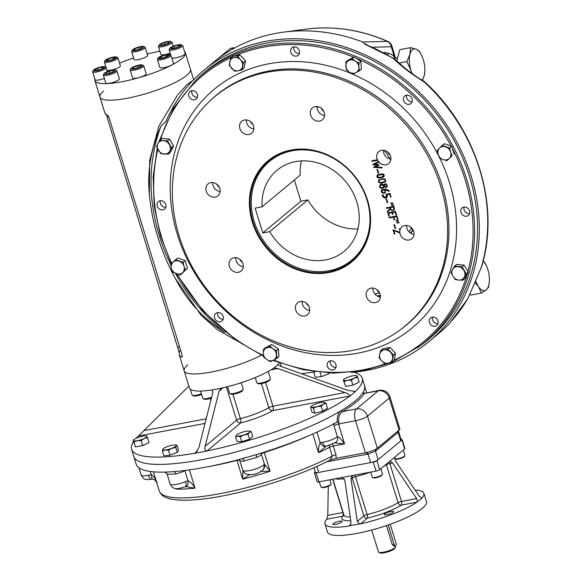 <?xml version="1.0" encoding="UTF-8"?>
<svg xmlns="http://www.w3.org/2000/svg" width="582" height="582" viewBox="0 0 582 582"><rect width="100%" height="100%" fill="white"/><g stroke="black" fill="none" stroke-linecap="round" stroke-linejoin="round"><path stroke-width="0.87" d="M382.33 187.848C384.302 186.407 383.989 185.382 381.399 184.756C379.595 186.182 379.908 187.215 382.33 187.848M385.953 186.807C389.693 183.345 380.599 185.112 385.953 186.807M383.225 187.419L383.778 185.876L382.832 184.829L380.657 185.061M386.703 186.458L387.045 185.272L386.361 184.45L384.615 184.683M387.074 186.895L384.309 186.844M383.669 187.76L382.258 188.335L380.126 187.339L380.097 184.676M383.764 184.894L384.287 184.225M384.549 189.79C381.29 190.503 381.072 191.5 383.887 192.788C385.022 192.547 385.24 191.551 384.549 189.79M392.828 210.037L393.876 209.345L393.592 207.076L390.369 207.687C390.537 209.28 391.359 210.066 392.828 210.037M393.636 209.658L394.101 208.276L393.592 207.076M393.708 206.981L390.5 207.658M394.101 210.131L391.621 210.342L390.347 209.36M387.619 211.812L387.416 211.157L390.209 208.603L389.933 207.694L386.543 208.334L386.368 207.759M399.121 222.768L396.982 222.833L396.822 222.317M410.623 227.045A7.748 6.722 -129.7 0 0 413.213 230.159M387.496 151.851A7.748 6.722 -129.7 0 0 390.086 154.965M321.118 108.143A7.748 6.722 -129.7 0 0 323.708 111.257M250.384 121.522A7.748 6.722 -129.7 0 0 252.974 124.628M216.722 184.145A7.748 6.722 -129.7 0 0 219.312 187.258M239.849 259.339A7.748 6.722 -129.7 0 0 242.439 262.453M306.227 303.055A7.748 6.722 -129.7 0 0 308.816 306.161M376.969 289.676A7.748 6.722 -129.7 0 0 379.551 292.79M392.457 361.917L420.771 345.512A174.353 151.145 -129.7 0 0 457.103 146.082A174.353 151.145 -129.7 0 0 266.498 43.126A174.353 151.145 -129.7 0 0 198.222 77.893L195.654 80.352L173.429 108.288L158.966 141.732M195.115 91.454A4.882 4.227 -129.7 0 0 191.682 90.697A4.882 4.227 -129.7 0 0 189.958 91.498A4.882 4.227 -129.7 0 0 189.827 97.958A4.882 4.227 -129.7 0 0 196.199 98.998A4.882 4.227 -129.7 0 0 195.115 91.454M160.115 200.732A4.882 4.227 -129.7 0 0 158.399 201.539A4.882 4.227 -129.7 0 0 158.268 207.992A4.882 4.227 -129.7 0 0 164.633 209.04A4.882 4.227 -129.7 0 0 165.383 203.489A4.882 4.227 -129.7 0 0 160.115 200.732M214.896 314.542A4.882 4.227 -129.7 0 0 216.228 320.486A4.882 4.227 -129.7 0 0 222.033 320.944A4.882 4.227 -129.7 0 0 222.775 315.393A4.882 4.227 -129.7 0 0 217.515 312.636A4.882 4.227 -129.7 0 0 215.791 313.443A4.882 4.227 -129.7 0 0 214.896 314.542M327.368 366.216A4.882 4.227 -129.7 0 0 334.766 369.163A4.882 4.227 -129.7 0 0 335.516 363.605A4.882 4.227 -129.7 0 0 330.249 360.855A4.882 4.227 -129.7 0 0 328.532 361.655A4.882 4.227 -129.7 0 0 327.368 366.216M431.648 325.491A4.882 4.227 -129.7 0 0 436.806 325.447A4.882 4.227 -129.7 0 0 437.548 319.889A4.882 4.227 -129.7 0 0 432.281 317.139A4.882 4.227 -129.7 0 0 430.564 317.947A4.882 4.227 -129.7 0 0 431.648 325.491M466.648 216.213A4.882 4.227 -129.7 0 0 468.364 215.405A4.882 4.227 -129.7 0 0 469.114 209.855A4.882 4.227 -129.7 0 0 463.847 207.105A4.882 4.227 -129.7 0 0 462.123 207.905A4.882 4.227 -129.7 0 0 461.381 213.456A4.882 4.227 -129.7 0 0 466.648 216.213M411.867 102.403A4.882 4.227 -129.7 0 0 411.27 97.259A4.882 4.227 -129.7 0 0 406.447 95.201A4.882 4.227 -129.7 0 0 404.73 96.001A4.882 4.227 -129.7 0 0 404.599 102.454A4.882 4.227 -129.7 0 0 410.972 103.501A4.882 4.227 -129.7 0 0 411.867 102.403M299.395 50.729A4.882 4.227 -129.7 0 0 293.714 46.982A4.882 4.227 -129.7 0 0 291.997 47.782A4.882 4.227 -129.7 0 0 291.858 54.242A4.882 4.227 -129.7 0 0 298.231 55.29A4.882 4.227 -129.7 0 0 299.395 50.729M267.196 72.226A149.028 129.197 -129.7 0 0 208.836 101.937A149.028 129.197 -129.7 0 0 210.648 293.903A149.028 129.197 -129.7 0 0 399.063 330.692A149.028 129.197 -129.7 0 0 430.12 160.225A149.028 129.197 -129.7 0 0 267.196 72.226M366.471 296.667A7.748 6.722 50.3 0 1 368.319 289.421A7.748 6.722 50.3 0 1 378.438 291.08A7.748 6.722 50.3 0 1 378.227 301.338A7.748 6.722 50.3 0 1 366.471 296.667M295.729 310.039A7.748 6.722 50.3 0 1 297.577 302.793A7.748 6.722 50.3 0 1 307.703 304.459A7.748 6.722 50.3 0 1 307.492 314.717A7.748 6.722 50.3 0 1 295.729 310.039M229.359 266.33A7.748 6.722 50.3 0 1 231.207 259.085A7.748 6.722 50.3 0 1 241.326 260.751A7.748 6.722 50.3 0 1 241.115 271.001A7.748 6.722 50.3 0 1 229.359 266.33M206.224 191.136A7.748 6.722 50.3 0 1 208.072 183.89A7.748 6.722 50.3 0 1 218.192 185.556A7.748 6.722 50.3 0 1 217.981 195.814A7.748 6.722 50.3 0 1 206.224 191.136M239.886 128.506A7.748 6.722 50.3 0 1 241.734 121.26A7.748 6.722 50.3 0 1 251.853 122.926A7.748 6.722 50.3 0 1 251.642 133.183A7.748 6.722 50.3 0 1 239.886 128.506M310.621 115.134A7.748 6.722 50.3 0 1 312.469 107.888A7.748 6.722 50.3 0 1 322.595 109.547A7.748 6.722 50.3 0 1 322.384 119.805A7.748 6.722 50.3 0 1 310.621 115.134M378.467 161.643A7.748 6.722 50.3 0 1 377.609 160.319L371.956 161.389L371.782 160.814L377.34 159.759A7.748 6.722 50.3 0 1 376.998 158.842A7.748 6.722 50.3 0 1 378.846 151.596A7.748 6.722 50.3 0 1 388.965 153.262A7.748 6.722 50.3 0 1 388.754 163.513A7.748 6.722 50.3 0 1 378.882 162.138L374.415 164.328L378.584 164.531L378.809 165.244L375.186 166.932L381.945 167.332L382.127 167.929L373.811 167.463L373.673 167.005L377.667 165.092L372.997 164.844L372.851 164.342L378.576 161.549A7.748 6.722 -129.7 0 0 378.998 162.043L374.415 164.328M399.805 232.414A7.748 6.722 50.3 0 1 400.096 229.606L398.976 228.719L400.3 229.061A7.748 6.722 50.3 0 1 401.98 226.791A7.748 6.722 50.3 0 1 412.1 228.45A7.748 6.722 50.3 0 1 411.889 238.707A7.748 6.722 50.3 0 1 400.132 234.037A7.748 6.722 50.3 0 1 399.885 233.018L393.759 230.508L394.851 234.051L394.298 234.153L392.988 229.883L399.921 232.32A7.748 6.722 50.3 0 0 400.001 232.924L393.927 230.581M396.131 220.556L398.277 220.491L398.43 221L396.291 221.065L396.131 220.556M396.88 215.907L397.942 219.349L397.397 219.45L396.517 216.591L393.861 217.093L394.691 219.778L394.138 219.88L393.316 217.195L389.314 217.952L389.14 217.37L396.88 215.907M393.956 206.392C395.04 210.393 393.832 211.382 390.347 209.353L387.503 211.906L387.299 211.251L390.1 208.698L389.824 207.789L386.433 208.429L386.252 207.854L393.956 206.392M391.337 204.959L393.476 204.886L393.636 205.41L391.497 205.475L391.337 204.959M389.627 194.192L386.972 194.694C387.721 196.432 387.314 197.553 385.757 198.047C383.727 198.127 382.563 197.072 382.258 194.875L382.811 194.766C385.102 198.382 386.244 198.2 386.244 194.213L389.991 193.5L391.046 196.927L390.5 197.029L389.744 194.097L387.11 194.664M383.698 185.04C386.71 180.522 389.584 189.768 384.236 186.786L382.148 188.43C377.442 188.35 380.344 181.453 383.698 185.04M381.123 177.896C377.725 178.456 376.401 177.532 377.151 175.138C382.716 173.13 384.964 173.698 383.887 176.848L381.239 177.801C377.9 178.368 376.554 177.466 377.209 175.095M291.131 150.032A65.65 56.912 -129.7 0 0 269.495 251.373A65.65 56.912 -129.7 0 0 369.315 232.494A65.65 56.912 -129.7 0 0 291.131 150.032M377.507 169.435L378.656 173.152L378.125 173.254L376.983 169.537L377.507 169.435M382.636 182.821C379.238 183.381 377.922 182.464 378.671 180.064C384.236 178.056 386.484 178.623 385.4 181.773L382.752 182.726C379.413 183.294 378.067 182.392 378.729 180.013M388.725 191.267L385.139 189.681L385.444 192.424L384.105 193.362L381.581 192.482L381.297 190.554L382.585 189.55L385.517 189.048L388.798 190.394L389.293 191.158L388.725 191.267M386.594 198.957L387.736 202.667L387.205 202.762L386.062 199.051L386.594 198.957M390.762 203.096L392.901 203.031L393.061 203.547L390.922 203.613L390.762 203.096M388.478 213.281L389.365 216.162L388.841 216.264L387.772 212.794L395.462 211.339L396.524 214.809L395.978 214.911L395.091 212.03L392.479 212.525L393.032 214.307L392.486 214.416L391.933 212.626L388.478 213.281M396.706 222.411L398.845 222.339L399.005 222.862L396.866 222.928L396.706 222.411M394.494 224.645L395.636 228.355L395.113 228.457L393.97 224.747L394.494 224.645M291.531 150.396A65.06 56.403 -129.7 0 0 268.608 161.09A65.06 56.403 -129.7 0 0 266.84 247.175A65.06 56.403 -129.7 0 0 351.804 261.136A65.06 56.403 -129.7 0 0 361.735 187.077A65.06 56.403 -129.7 0 0 291.531 150.396M293.975 46.938A4.882 4.227 -129.7 0 0 295.038 51.602A4.882 4.227 -129.7 0 0 299.424 53.493M406.709 95.157A4.882 4.227 -129.7 0 0 407.771 99.82A4.882 4.227 -129.7 0 0 412.158 101.705M464.109 207.061A4.882 4.227 -129.7 0 0 465.163 211.724A4.882 4.227 -129.7 0 0 469.558 213.609M432.542 317.103A4.882 4.227 -129.7 0 0 433.605 321.759A4.882 4.227 -129.7 0 0 437.991 323.65M330.511 360.818A4.882 4.227 -129.7 0 0 331.573 365.474A4.882 4.227 -129.7 0 0 335.96 367.366M217.777 312.599A4.882 4.227 -129.7 0 0 218.832 317.255A4.882 4.227 -129.7 0 0 223.226 319.147M160.377 200.695A4.882 4.227 -129.7 0 0 161.44 205.351A4.882 4.227 -129.7 0 0 165.826 207.243M191.944 90.654A4.882 4.227 -129.7 0 0 192.998 95.317A4.882 4.227 -129.7 0 0 197.393 97.209M372.997 164.844L377.667 165.092M378.918 165.15L375.186 166.932M373.113 164.75L372.96 164.248M382.236 167.834L373.92 167.369L373.789 166.91M378.766 173.058L378.242 173.16L377.1 169.442M383.945 176.797L381.239 177.801M383.523 176.288L383.96 175.24L382.228 174.345L377.623 175.538M382.454 182.231L384.986 181.257C386.419 178.689 380.744 178.972 379.078 180.507C378.678 182.166 379.806 182.741 382.454 182.231M385.037 181.213L385.095 181.162C386.528 178.594 380.854 178.878 379.195 180.413L379.144 180.456M385.459 181.722L382.752 182.726M389.409 191.063L385.139 189.681M385.095 192.904L384.222 193.268L381.697 192.387L381.792 189.877M384.004 192.693C385.131 192.453 385.349 191.456 384.666 189.696L382.192 190.358M391.162 196.832L390.5 197.029M390.617 196.934L389.744 194.097M386.783 197.567L385.866 197.953C383.844 198.033 382.68 196.978 382.374 194.781M386.332 197.102L386.375 194.184M387.845 202.572L387.321 202.667L386.179 198.957M393.177 203.453L390.922 203.613M391.039 203.518L390.871 203.002M396.64 214.714L395.978 214.911M396.095 214.823L395.091 212.03M389.482 216.068L388.951 216.169L387.888 212.699M393.148 214.212L392.595 214.322L392.05 212.532L388.609 213.252M395.207 211.935L392.617 212.495M398.059 219.254L397.397 219.45M397.513 219.356L396.517 216.591M396.633 216.497L393.861 217.093M394.8 219.683L394.254 219.785L393.316 217.195M393.425 217.101L389.314 217.952M389.431 217.857L389.249 217.275M398.546 220.905L396.291 221.065M396.407 220.971L396.24 220.462M395.753 228.268L395.222 228.362L394.087 224.652M377.34 159.759L377.449 159.664A7.748 6.722 -129.7 0 0 377.725 160.225L372.073 161.294L371.891 160.719M394.96 233.957L394.414 234.059L393.097 229.788M406.6 225.43A7.748 6.722 -129.7 0 0 406.927 228.377A7.748 6.722 -129.7 0 0 414.064 234.408M400.3 229.061L400.416 228.966A7.748 6.722 50.3 0 0 400.212 229.512L400.096 229.606M383.473 150.243A7.748 6.722 -129.7 0 0 383.8 153.19A7.748 6.722 -129.7 0 0 390.929 159.213M317.095 106.528A7.748 6.722 -129.7 0 0 317.423 109.474A7.748 6.722 -129.7 0 0 324.56 115.505M246.361 119.907A7.748 6.722 -129.7 0 0 246.688 122.853A7.748 6.722 -129.7 0 0 253.817 128.884M212.699 182.537A7.748 6.722 -129.7 0 0 213.027 185.483A7.748 6.722 -129.7 0 0 220.156 191.507M235.826 257.731A7.748 6.722 -129.7 0 0 236.154 260.678A7.748 6.722 -129.7 0 0 243.291 266.702M302.204 301.44A7.748 6.722 -129.7 0 0 302.531 304.386A7.748 6.722 -129.7 0 0 309.668 310.417M372.938 288.061A7.748 6.722 -129.7 0 0 373.266 291.007A7.748 6.722 -129.7 0 0 380.402 297.038M380.941 177.314C384.622 175.655 384.338 174.745 380.104 174.585C376.401 176.259 376.685 177.168 380.941 177.314M390.209 524.273L395.913 542.817A2.364 1.062 -100.7 0 1 395.447 545.894A2.364 1.062 -100.7 0 1 394.101 544.323L388.158 525M395.185 545.945L395.425 546.716A8.868 1.921 162.9 0 1 395.338 547.189A8.868 1.921 162.9 0 1 394.734 547.858A8.868 1.921 162.9 0 1 386.426 551.481A8.868 1.921 162.9 0 1 378.802 552.282A8.868 1.921 162.9 0 1 378.46 551.94L371.723 530.035M395.338 547.189L394.654 548.404A7.835 1.695 162.9 0 1 394.123 548.993A7.835 1.695 162.9 0 1 386.783 552.194A7.835 1.695 162.9 0 1 380.046 552.9L378.802 552.282M386.441 525.582L392.312 544.665L394.181 546.062M415.126 490.059A51.754 11.189 162.9 0 1 423.878 493.391A51.754 11.189 162.9 0 1 421.979 498.01L419.353 496.315L395.309 460.726L394.698 457.19L379.733 469.638A2.954 0.64 162.9 0 1 376.008 471.071L353.158 475.392L352.081 475.909L351.019 478.964L357.29 521.392L363.888 515.899A2.954 2.561 -129.7 0 0 367.337 518.169L360.447 523.895L359.625 523.953L357.29 521.392M401.013 439.388A2.954 0.64 162.9 0 1 402.14 439.548A2.954 0.64 162.9 0 1 401.915 439.927L376.976 460.668A2.954 0.64 162.9 0 1 373.244 462.101L316.128 472.897A2.954 0.64 162.9 0 1 314.44 472.824A2.954 0.64 162.9 0 1 314.666 472.446L315.248 471.966M402.14 439.548L404.897 448.518A2.954 0.64 162.9 0 1 404.672 448.897L394.698 457.19M353.158 475.392L318.892 481.867A2.954 0.64 162.9 0 1 317.197 481.794L314.44 472.824M393.177 512.269A4.882 1.055 162.9 0 1 388.092 514.401A4.882 1.055 162.9 0 1 384.229 514.517A4.882 1.055 162.9 0 1 388.587 512.073A4.882 1.055 162.9 0 1 393.563 511.643A4.882 1.055 162.9 0 1 393.177 512.269M341.78 521.989A4.882 1.055 162.9 0 1 336.694 524.12A4.882 1.055 162.9 0 1 332.831 524.237A4.882 1.055 162.9 0 1 337.182 521.792A4.882 1.055 162.9 0 1 342.158 521.363A4.882 1.055 162.9 0 1 341.78 521.989M423.878 493.391L426.424 501.669A51.754 11.189 162.9 0 1 422.394 508.297A51.754 11.189 162.9 0 1 368.45 530.879A51.754 11.189 162.9 0 1 327.499 532.108L324.952 523.829A51.754 11.189 162.9 0 1 326.851 519.209L327.782 515.383L342.9 512.524L332.671 479.262M328.292 486.297L327.782 515.383M341.736 477.546L344.791 480.143L351.055 522.571L349.702 525.83L349.025 526.055A51.754 11.189 162.9 0 1 324.952 523.829M350.044 525.59L359.625 523.953M386.259 464.21A2.954 2.263 -122.3 0 0 386.375 464.749A2.954 0.64 -17.1 0 1 389.845 463.505L401.515 501.437A2.954 1.331 -100.7 0 1 401.224 505.14A2.954 2.263 57.7 0 1 398.044 502.681A2.954 0.64 -17.1 0 1 401.515 501.437L416.632 498.578L417.374 501.757L416.996 502.157A51.754 11.189 162.9 0 1 360.447 523.895M416.632 498.578L392.588 462.988L390.035 461.191M421.404 498.119L421.979 498.01L421.099 498.905L417.374 501.757M211.412 398.066A6.155 1.331 162.9 0 1 204.377 399.288A6.155 1.331 162.9 0 1 204.217 399.223L203.074 398.655A7.1 1.535 162.9 0 1 202.805 398.379L200.55 391.046M211.622 397.23A7.1 1.535 162.9 0 1 203.263 398.728A7.1 1.535 162.9 0 1 203.074 398.655M201.598 394.436A6.155 1.331 162.9 0 1 193.53 395.92L192.387 395.353A7.1 1.535 162.9 0 1 192.118 395.083L190.299 389.169M201.387 393.759A7.1 1.535 162.9 0 1 192.387 395.353M241.224 382.716L243.196 389.132A7.1 1.535 162.9 0 1 243.131 389.511L242.505 390.624A6.155 1.331 162.9 0 1 234.328 394.065A6.155 1.331 162.9 0 1 231.039 394.152L229.897 393.585A7.1 1.535 162.9 0 1 229.635 393.308L227.591 386.674M243.131 389.511A7.1 1.535 162.9 0 1 233.695 393.483A7.1 1.535 162.9 0 1 229.897 393.585M268.229 371.447L270.448 378.664A7.1 1.535 162.9 0 1 270.383 379.035L269.757 380.148A6.155 1.331 162.9 0 1 266.09 382.294A6.155 1.331 162.9 0 1 258.292 383.676L257.149 383.109A7.1 1.535 162.9 0 1 256.88 382.832L255.258 377.565M270.383 379.035A7.1 1.535 162.9 0 1 266.149 381.516A7.1 1.535 162.9 0 1 257.149 383.109M106.317 60.521L108.15 59L112.697 57.553L115.418 57.625L113.585 59.153L109.03 60.601L106.317 60.521M108.638 60.586L108.15 59M113.221 59.262L112.697 57.553M113.235 57.101A6.155 1.331 -17.1 0 0 105.058 60.543A6.155 1.331 -17.1 0 0 111.271 60.332A6.155 1.331 -17.1 0 0 116.531 57.014A6.155 1.331 -17.1 0 0 113.235 57.101M105.058 60.543L104.44 61.656A7.1 1.535 -17.1 0 0 104.367 62.034A7.1 1.535 -17.1 0 0 108.434 62.209A7.1 1.535 -17.1 0 0 117.935 57.858A7.1 1.535 -17.1 0 0 117.666 57.582L116.531 57.014M107.037 70.226A7.1 1.535 -17.1 0 0 110.878 70.153A7.1 1.535 -17.1 0 0 120.379 65.802L117.935 57.858M134.515 48.975L138.778 47.338L142.357 46.96L141.673 48.233L137.41 49.87L133.831 50.241L134.515 48.975L134.871 50.132M139.331 49.128L138.778 47.338M143.616 46.48A6.155 1.331 -17.1 0 0 137.49 47.397A6.155 1.331 -17.1 0 0 132.31 50.074A6.155 1.331 -17.1 0 0 138.523 49.856A6.155 1.331 -17.1 0 0 143.776 46.545A6.155 1.331 -17.1 0 0 143.616 46.48M132.31 50.074L131.685 51.18A7.1 1.535 -17.1 0 0 131.619 51.558A7.1 1.535 -17.1 0 0 132.07 51.907A7.1 1.535 -17.1 0 0 139.884 50.598A7.1 1.535 -17.1 0 0 145.187 47.382A7.1 1.535 -17.1 0 0 144.918 47.113L143.776 46.545M131.619 51.558L134.064 59.51A7.1 1.535 -17.1 0 0 134.515 59.851A7.1 1.535 -17.1 0 0 142.328 58.549A7.1 1.535 -17.1 0 0 147.632 55.334L145.187 47.382M164.408 42.602L168.605 41.802L169.115 42.726L165.426 44.443L161.236 45.236L160.719 44.319L164.408 42.602L164.997 44.523M168.918 42.821L168.605 41.802M170.351 42.493A6.155 1.331 -17.1 0 0 170.599 41.468A6.155 1.331 -17.1 0 0 164.56 42.246A6.155 1.331 -17.1 0 0 159.133 44.996A6.155 1.331 -17.1 0 0 163.302 45.331A6.155 1.331 -17.1 0 0 170.351 42.493M159.133 44.996L158.508 46.109A7.1 1.535 -17.1 0 0 158.442 46.487A7.1 1.535 -17.1 0 0 164.059 46.32A7.1 1.535 -17.1 0 0 171.457 43.221A7.1 1.535 -17.1 0 0 172.01 42.311A7.1 1.535 -17.1 0 0 171.741 42.035L170.599 41.468M158.442 46.487L160.887 54.432A7.1 1.535 -17.1 0 0 170.155 53.115M178.485 45.134L180.151 45.651L177.299 47.324L172.767 48.488L171.101 47.971L173.953 46.291L178.485 45.134L178.87 46.4M174.491 48.044L173.953 46.291M177.794 47.477A6.155 1.331 -17.1 0 0 181.286 44.77A6.155 1.331 -17.1 0 0 175.247 45.542A6.155 1.331 -17.1 0 0 169.82 48.299A6.155 1.331 -17.1 0 0 171.952 48.975A6.155 1.331 -17.1 0 0 177.794 47.477M169.82 48.299L169.195 49.412A7.1 1.535 -17.1 0 0 169.129 49.783A7.1 1.535 -17.1 0 0 178.398 48.466A7.1 1.535 -17.1 0 0 182.697 45.614A7.1 1.535 -17.1 0 0 182.428 45.338L181.286 44.77M171.792 57.982A7.1 1.535 -17.1 0 0 179.474 56.898A7.1 1.535 -17.1 0 0 185.141 53.559L182.697 45.614M140.298 66.639L136.035 68.276L132.456 68.654L133.14 67.388L137.403 65.744L140.982 65.373L140.298 66.639M137.956 67.541L137.403 65.744M133.496 68.545L133.14 67.388M131.197 69.134A6.155 1.331 -17.1 0 0 138.596 67.781A6.155 1.331 -17.1 0 0 142.328 64.98A6.155 1.331 -17.1 0 0 136.29 65.759A6.155 1.331 -17.1 0 0 130.863 68.509A6.155 1.331 -17.1 0 0 131.197 69.134M130.863 68.509L130.237 69.622A7.1 1.535 -17.1 0 0 130.172 70A7.1 1.535 -17.1 0 0 130.623 70.342A7.1 1.535 -17.1 0 0 138.436 69.04A7.1 1.535 -17.1 0 0 143.739 65.824A7.1 1.535 -17.1 0 0 143.47 65.548L142.328 64.98M130.172 70L132.616 77.944A7.1 1.535 -17.1 0 0 139.847 77.326A7.1 1.535 -17.1 0 0 146.184 73.769L143.739 65.824M168.496 55.094L166.663 56.614L162.116 58.062L159.395 57.989L161.229 56.469L165.775 55.014L168.496 55.094M166.306 56.73L165.775 55.014M161.716 58.054L161.229 56.469M161.57 58.513A6.155 1.331 -17.1 0 0 167.834 56.454A6.155 1.331 -17.1 0 0 169.573 54.512A6.155 1.331 -17.1 0 0 163.542 55.283A6.155 1.331 -17.1 0 0 158.108 58.033A6.155 1.331 -17.1 0 0 161.57 58.513M158.108 58.033L157.489 59.146A7.1 1.535 -17.1 0 0 157.416 59.524A7.1 1.535 -17.1 0 0 161.483 59.699A7.1 1.535 -17.1 0 0 170.984 55.348A7.1 1.535 -17.1 0 0 170.715 55.079L169.573 54.512M157.416 59.524L159.861 67.468A7.1 1.535 -17.1 0 0 167.099 66.85A7.1 1.535 -17.1 0 0 173.429 63.3L170.984 55.348M110.405 73.019L106.208 73.812L105.698 72.888L109.38 71.171L113.577 70.378L114.087 71.302L110.405 73.019M113.89 71.39L113.577 70.378M109.976 73.099L109.38 71.171M104.454 73.121A6.155 1.331 -17.1 0 0 104.04 73.579A6.155 1.331 -17.1 0 0 110.245 73.368A6.155 1.331 -17.1 0 0 115.505 70.058A6.155 1.331 -17.1 0 0 110.216 70.611A6.155 1.331 -17.1 0 0 104.454 73.121M104.04 73.579L103.414 74.692A7.1 1.535 -17.1 0 0 103.341 75.071A7.1 1.535 -17.1 0 0 108.958 74.903A7.1 1.535 -17.1 0 0 116.356 71.804A7.1 1.535 -17.1 0 0 116.909 70.895A7.1 1.535 -17.1 0 0 116.64 70.626L115.505 70.058M103.341 75.071L105.786 83.015A7.1 1.535 -17.1 0 0 111.402 82.848A7.1 1.535 -17.1 0 0 118.801 79.756A7.1 1.535 -17.1 0 0 119.354 78.846L116.909 70.895M96.328 70.48L94.655 69.964L97.514 68.29L102.039 67.126L103.712 67.643L100.853 69.323L96.328 70.48M102.432 68.4L102.039 67.126M98.052 70.044L97.514 68.29M97.019 68.138A6.155 1.331 -17.1 0 0 93.353 70.284A6.155 1.331 -17.1 0 0 99.558 70.073A6.155 1.331 -17.1 0 0 104.818 66.755A6.155 1.331 -17.1 0 0 97.019 68.138M93.353 70.284L92.727 71.397A7.1 1.535 -17.1 0 0 92.654 71.768A7.1 1.535 -17.1 0 0 101.923 70.451A7.1 1.535 -17.1 0 0 106.222 67.599A7.1 1.535 -17.1 0 0 105.96 67.323L104.818 66.755M92.654 71.768L95.106 79.719A7.1 1.535 -17.1 0 0 104.367 78.395M403.261 450.068L404.927 455.473A5.325 1.149 162.9 0 1 404.876 455.757A5.325 1.149 162.9 0 1 404.512 456.157A5.325 1.149 162.9 0 1 399.528 458.325A5.325 1.149 162.9 0 1 394.952 458.805A5.325 1.149 162.9 0 1 394.749 458.601L394.436 457.59M404.876 455.757L404.483 456.448A4.729 1.026 162.9 0 1 400.307 458.565A4.729 1.026 162.9 0 1 395.665 459.162L394.952 458.805M380.824 468.728L382.483 474.134A5.325 1.149 162.9 0 1 382.432 474.417A5.325 1.149 162.9 0 1 375.354 477.4A5.325 1.149 162.9 0 1 372.509 477.473A5.325 1.149 162.9 0 1 372.305 477.262L370.712 472.067M382.432 474.417L382.047 475.108A4.729 1.026 162.9 0 1 377.863 477.233A4.729 1.026 162.9 0 1 373.222 477.822L372.509 477.473M329.834 479.801L331.085 483.853A5.325 1.149 162.9 0 1 331.034 484.137A5.325 1.149 162.9 0 1 330.671 484.537A5.325 1.149 162.9 0 1 325.687 486.712A5.325 1.149 162.9 0 1 321.111 487.192A5.325 1.149 162.9 0 1 320.908 486.988L319.307 481.787M331.034 484.137L330.641 484.835A4.729 1.026 162.9 0 1 330.321 485.184A4.729 1.026 162.9 0 1 325.891 487.119A4.729 1.026 162.9 0 1 321.824 487.549L321.111 487.192M385.037 53.34L384.971 52.453L390.711 54.002A16.267 7.304 79.3 0 0 387.088 54.468M395.091 58.251A16.267 7.304 79.3 0 0 390.711 54.002L393.905 56.032L395.171 58.236M383.807 52.678L384.971 52.453M142.852 436.165A7.1 1.535 162.9 0 1 146.22 435.94A7.1 1.535 162.9 0 1 146.882 436.274A7.1 1.535 162.9 0 1 144.161 438.537L141.186 440.603L137.41 440.69A7.1 1.535 162.9 0 1 133.373 440.581A7.1 1.535 162.9 0 1 133.693 439.796A7.1 1.535 162.9 0 1 136.093 438.319A7.1 1.535 162.9 0 1 142.852 436.165M146.22 435.94L146.882 436.274M133.373 440.581L135.511 446.889L133.118 440.385M146.628 436.078L147.508 437.657L144.161 438.537A7.1 1.535 -17.1 0 1 137.41 440.69L133.991 441.964M147.508 437.657L149.021 442.589L142.706 445.528L135.511 446.889M141.186 440.603L142.706 445.528M167.012 446.729A7.1 1.535 162.9 0 1 173.734 445.004A7.1 1.535 162.9 0 1 175.589 445.004A7.1 1.535 162.9 0 1 176.222 445.776L175.815 447.449L171.981 448.264A7.1 1.535 162.9 0 1 165.259 449.988A7.1 1.535 162.9 0 1 162.778 449.217A7.1 1.535 162.9 0 1 163.062 448.86A7.1 1.535 162.9 0 1 167.012 446.729M175.589 445.004L176.986 445.281L176.222 445.776A7.1 1.535 -17.1 0 1 171.981 448.264L168.511 450.257L165.259 449.988L162.371 450.897L163.004 448.911M176.986 445.281L178.507 450.206L177.328 452.381L170.024 455.189L163.884 455.822L162.371 450.897M175.815 447.449L177.328 452.381M168.511 450.257L170.024 455.189M236.983 434.732A7.1 1.535 162.9 0 1 242.454 432.186A7.1 1.535 162.9 0 1 248.689 431.007A7.1 1.535 -17.1 0 1 249.307 431.066L251.198 431.662L249.445 432.375A7.1 1.535 162.9 0 1 243.974 434.929A7.1 1.535 162.9 0 1 237.74 436.107A7.1 1.535 162.9 0 1 236.779 434.921A7.1 1.535 162.9 0 1 236.983 434.732M249.307 431.066A7.1 1.535 -17.1 0 1 249.445 432.375L248.056 434.274L243.974 434.929L240.257 436.762L237.74 436.107L235.594 436.631L236.758 434.936M251.198 431.662L252.712 436.587L249.569 439.206L241.77 441.687L237.114 441.556L235.594 436.631M248.056 434.274L249.569 439.206M240.257 436.762L241.77 441.687M324.189 402.286A7.1 1.535 -17.1 0 1 324.429 402.337L326.044 403.377L323.41 404.221L321.148 406.251L317.081 406.651L313.385 408.237L311.77 407.204A7.1 1.535 162.9 0 1 311.661 406.141A7.1 1.535 162.9 0 1 312.781 405.327A7.1 1.535 162.9 0 1 319.111 402.889A7.1 1.535 -17.1 0 1 324.189 402.286L324.429 402.337A7.1 1.535 162.9 0 1 323.41 404.221A7.1 1.535 162.9 0 1 317.081 406.651A7.1 1.535 162.9 0 1 311.77 407.204L310.519 407.356L311.552 406.251M326.044 403.377L327.557 408.302L322.661 411.176L314.898 413.169L312.032 412.282L310.519 407.356M321.148 406.251L322.661 411.176M313.385 408.237L314.898 413.169M343.526 380.162A7.1 1.535 162.9 0 1 343.846 379.377A7.1 1.535 162.9 0 1 346.246 377.9A7.1 1.535 -17.1 0 1 353.005 375.746A7.1 1.535 162.9 0 1 356.373 375.521A7.1 1.535 162.9 0 1 357.035 375.856A7.1 1.535 162.9 0 1 354.322 378.118A7.1 1.535 162.9 0 1 347.563 380.272A7.1 1.535 162.9 0 1 343.526 380.162L345.664 386.47L343.271 379.959M356.781 375.659L357.661 377.238L354.322 378.118L351.339 380.184L347.563 380.272L344.144 381.545M356.373 375.521L357.035 375.856M357.661 377.238L359.174 382.17L352.859 385.109L345.664 386.47M351.339 380.184L352.859 385.109M315.124 371.767L313.785 372.342L313.894 371.6M313.785 372.342L315.306 377.267L321.439 376.634L320.129 372.356M328.495 372.997L328.75 373.826L321.439 376.634M329.179 373.026L328.75 373.826M166.568 473.137A3.55 3.448 -39.9 0 1 167.23 474.337L175.779 473.937A3.55 0.895 76.2 0 0 174.578 471.566M325.673 446.299A5.915 4.358 74.3 0 1 325.673 446.307A5.915 4.358 74.3 0 1 320.195 442.713L322.472 442.342A11.24 2.43 -17.1 0 0 337.385 436.755L333.988 425.718A3.55 0.764 162.9 0 1 338.811 423.936L339.088 426.024L339.022 423.892C337.902 418.174 339.11 414.057 342.631 411.532A1.186 0.873 58.9 0 1 341.387 410.536A120.656 26.081 -17.1 0 1 216.082 456.797A120.656 26.081 -17.1 0 1 133.831 456.528L136.21 464.254A120.656 26.081 -17.1 0 0 162.851 472.133A120.656 26.081 -17.1 0 0 164.393 472.111A120.656 26.081 -17.1 0 0 172.57 471.718A120.656 26.081 -17.1 0 0 174.098 471.602A120.656 26.081 -17.1 0 0 241.239 458.907A120.656 26.081 -17.1 0 0 242.629 458.529A120.656 26.081 -17.1 0 0 256.08 454.658A120.656 26.081 -17.1 0 0 257.455 454.244A120.656 26.081 -17.1 0 0 337.233 422.023C336.862 416.574 338.244 412.747 341.387 410.536A120.656 26.081 -17.1 0 0 362.935 392.61L364.645 393.09M242.054 458.681A3.55 2.219 -96.9 0 1 244.258 460.988L256.582 457.445A3.55 1.731 65.8 0 1 256.829 454.433M338.811 423.936L338.302 421.623L337.233 422.023M379.173 390.355A9.465 4.249 79.3 0 0 378.22 390.82A9.465 8.206 50.3 0 1 389.242 398.081A9.465 2.044 -17.1 0 0 389.976 396.873A9.465 9.465 0 0 0 379.173 390.355L364.39 393.439A1.186 1.12 31.8 0 1 362.935 392.61A120.656 26.081 -17.1 0 0 364.478 385.575L362.23 378.264A120.656 26.081 -17.1 0 0 353.878 372.196M263.806 464.887A5.915 5.311 46 0 1 262.569 470.263C257.637 474.141 252.195 475.436 246.23 474.134A5.915 5.624 115.4 0 0 246.23 474.134A5.915 5.624 115.4 0 1 243.349 470.773L242.912 470.336L243.349 470.773A11.24 2.43 -17.1 0 0 253.439 469.616A11.24 2.43 -17.1 0 0 263.806 464.887L264.41 464.16A5.915 5.842 45.1 0 1 262.918 469.914M260.46 471.362L270.092 471.282L264.206 452.141M261.173 453.094A3.55 3.434 -164.4 0 0 261.325 454.135L264.41 464.16L270.092 471.282A106.462 23.011 -17.1 0 1 242.723 479.153L236.947 460.391A3.55 0.757 75.7 0 0 236.852 460.071M242.912 470.336L242.723 479.153L250.202 474.308M185.6 481.692L187.993 480.725A5.915 3.63 73.7 0 1 185.942 486.479L185.36 486.69C179.089 488.269 173.851 491.397 170.177 484.079A11.24 2.43 -17.1 0 0 185.6 481.692A5.915 2.161 67.9 0 1 185.36 486.69M185.403 486.567L195.014 488.174L189.39 469.878M184.85 470.489A3.55 2.088 -116.4 0 0 184.909 470.7L187.993 480.725C190.889 482.289 193.224 484.77 195.014 488.174A106.462 23.011 -17.1 0 1 176.033 489.076L175.866 488.545M176.688 488.596L176.033 489.076M148.403 475.261A5.915 2.263 78.2 0 0 151.48 479.241C145.478 479.641 144.518 480.696 141.208 475.13A11.24 2.43 -17.1 0 0 148.403 475.261L151.204 474.672A5.915 0.604 82.7 0 0 152.36 479.095A5.915 0.604 82.7 0 0 152.368 479.088C153.823 478.95 155.256 480.055 156.667 482.413L153.524 471.827M150.214 471.464L151.204 474.672C154.23 476.629 156.172 479.473 157.024 483.206A106.462 23.011 -17.1 0 1 156.616 482.303M152.36 479.095L151.48 479.241A5.915 2.263 78.2 0 0 151.495 479.241M337.385 436.755A5.915 5.129 50.3 0 1 335.981 442.284A5.915 5.129 50.2 0 0 337.385 436.755C338.564 436.565 340.965 438.937 344.58 443.862L333.29 446.001L336.01 454.833L336.127 458.31L365.394 452.774A9.465 2.044 -17.1 0 0 366.449 452.563A9.465 2.044 -17.1 0 0 376.816 448.577A9.465 2.044 -17.1 0 0 377.325 448.191L399.092 430.091A9.465 2.044 -17.1 0 0 399.478 429.734A9.465 2.044 -17.1 0 0 399.827 428.883L389.976 396.873M335.065 442.96L344.58 443.862L339.088 426.024M322.472 442.342A5.915 3.041 80.5 0 0 326.102 446.219L335.981 442.284M316.935 432.128L320.195 442.713C318.849 445.499 318.296 448.809 318.55 452.658A106.462 23.011 -17.1 0 0 329.558 447.252A3.55 2.248 62.4 0 1 329.383 445.441M326.276 446.059L318.55 452.658L312.803 433.976M375.797 449.202A2.364 2.052 -129.3 0 0 375.477 451.166L368.02 454.033A2.364 1.062 79.1 0 0 366.856 452.469M313.938 467.717L315.342 472.264A5.915 1.28 162.9 0 0 318.725 472.409L370.647 462.588A5.915 1.28 162.9 0 0 378.111 459.722L400.78 440.872A5.915 1.28 162.9 0 0 401.238 440.116L398.597 431.524L398.146 432.317A2.364 2.052 49.9 0 1 398.175 430.855M336.127 458.31L330.358 460.027M336.01 454.833A3.55 0.764 -17.1 0 0 332.271 456.084A106.462 23.011 -17.1 0 1 224.587 492.772A106.462 23.011 -17.1 0 1 159.286 490.99C160.778 494.729 163.753 497.181 168.205 498.345C175.844 500.578 187.157 500.826 202.136 499.08C239.304 495.078 296.289 477.713 330.096 460.1L332.271 456.084L329.558 447.252A3.55 0.764 -17.1 0 1 333.29 446.001A3.55 1.593 -100.7 0 0 332.475 444.321M333.988 425.718L333.37 423.456M139.324 435.198A120.656 26.081 -17.1 0 0 136.152 438.29M133.496 441.607A120.656 26.081 -17.1 0 0 131.583 449.217A120.656 26.081 -17.1 0 0 254.574 438.668A120.656 26.081 -17.1 0 0 362.23 378.264M313.829 372A120.656 26.081 -17.1 0 0 301.592 373.782M273.809 367.97L277.847 368.522L344.973 392.559C348.072 393.527 349.702 394.676 349.877 396.015A120.605 26.074 -17.1 0 0 355.318 391.49L354.838 391.686M212.052 389.882L212.881 392.275L198.913 447.485L195.981 452.541L194.526 453.291A120.605 26.074 -17.1 0 0 206.988 450.934C204.879 450.344 204.267 448.802 205.148 446.307L219.108 391.097L221.131 388.201M131.583 449.217L133.831 456.528A120.656 26.081 -17.1 0 0 256.822 445.979A120.656 26.081 -17.1 0 0 364.478 385.575L366.675 392.719M205.002 423.412L138.494 435.991L188.895 386.099M354.002 391.737L355.318 391.49L347.694 390.296L280.568 366.26L277.89 364.572M265.632 382.469L272.929 406.185A3.55 0.764 -17.1 0 0 268.811 407.647A3.55 2.663 -121.7 0 0 272.587 410.63L349.877 396.015M187.899 364.812A47.317 10.229 -17.1 0 0 184.21 370.872L189.47 387.968A47.317 10.229 -17.1 0 0 232.24 385.437A47.317 10.229 -17.1 0 0 279.331 362.884M184.21 370.872A47.317 10.229 -17.1 0 0 213.427 371.622A47.317 10.229 -17.1 0 0 261.383 355.202A47.317 10.229 162.9 0 1 213.427 371.622A47.317 10.229 162.9 0 1 184.21 370.872L179.285 354.867A47.317 10.229 162.9 0 0 182.268 357.152L181.81 354.14M413.096 230.065A83.102 72.037 50.3 0 1 410.812 233.317M374.837 293.932L379.668 293.015M380.41 295.802L377.791 296.289M410.528 233.142A82.804 71.782 -129.7 0 0 412.834 229.854M103.676 91.054A47.317 10.229 -17.1 0 0 99.995 97.107A47.317 10.229 -17.1 0 0 148.221 92.975A47.317 10.229 -17.1 0 0 190.438 69.287A47.317 10.229 162.9 0 1 148.221 92.975A47.317 10.229 162.9 0 1 99.995 97.107L104.913 113.119A47.317 10.229 -17.1 0 0 107.896 115.403L109.474 119.012L181.722 353.849L182.268 357.152M107.175 116.204L106.717 115.971L179.111 352.285M236.736 340.637L217.639 329.892L200.928 315.007L175.269 278.422C160.537 251.024 151.902 222.935 149.348 194.155L149.734 160.043L158.901 126.134L177.445 95.201L187.033 84.586L192.962 80.469M351.266 372.422A176.251 152.79 -129.7 0 0 429.247 341.35A176.251 152.79 -129.7 0 0 434.034 108.136A176.251 152.79 -129.7 0 0 203.86 70.313A176.251 152.79 -129.7 0 0 166.561 120.052L165.899 121.398L160.879 126.381A179.212 155.358 -129.7 0 0 170.73 264.534M175.349 273.38A179.212 155.358 -129.7 0 0 224.201 332.191L225.394 332.104M160.879 126.381C150.92 148.701 147.079 171.29 149.348 194.155M175.269 278.422C186.946 300.799 203.256 318.725 224.201 332.191M450.206 322.479L449.348 323.614A176.251 152.79 50.3 0 1 438.77 333.435L429.247 341.35M450.061 322.704L467.746 298.806L481.132 267.865L467.746 298.806M423.252 81.589L423.834 81.611C412.383 74.794 402.3 67.148 393.592 58.695L394.305 58.731L404.599 67.825C413.358 74.707 419.789 79.145 423.892 81.153L423.907 81.16C476.84 128.586 500.826 206.341 481.285 267.735L481.278 267.749M203.86 70.313L213.383 62.398A176.251 152.79 50.3 0 1 283.412 32.163A176.251 152.79 50.3 0 1 362.702 41.977L364.827 44.188A176.251 152.79 50.3 0 1 393.592 58.695M380.359 295.372L377.194 295.969M364.136 43.381L367.009 44.749M394.24 58.68L364.827 44.188M108.747 117.055L107.896 115.403M178.012 347.738L179.132 346.537M180.536 350L179.249 351.593L179.285 354.867M394.327 56.738L391.257 46.764A7.1 6.322 -90.9 0 0 387.51 41.431A7.1 1.768 -66.3 0 1 387.874 41.446A7.1 7.1 0 0 1 391.81 45.854A7.1 1.535 -17.1 0 1 391.257 46.764L372.764 47.237M362.702 41.977L387.51 41.431A162.131 140.553 50.3 0 0 306.481 29.1C333.777 25.644 360.905 29.755 387.874 41.446M266.912 359.647A7.1 6.155 50.3 0 1 263.326 353.55L263.37 349.484L269.706 346.188L272.842 348.611A7.1 6.155 50.3 0 1 276.421 354.707A7.1 6.155 50.3 0 1 273.453 360.222A7.1 6.155 50.3 0 1 266.912 359.647L263.777 357.224L263.326 353.55A7.1 6.155 50.3 0 1 266.294 348.036A7.1 6.155 -129.7 0 1 272.842 348.611L276.457 350.633L276.872 358.374L270.528 361.669L266.912 359.647M263.37 349.484L265.392 347.796L271.729 344.508L278.48 348.953L278.894 356.693L276.872 358.374M269.706 346.188L271.729 344.508M276.457 350.633L278.48 348.953M355.318 61.066A7.1 6.155 50.3 0 1 358.898 67.163L359.349 70.829L355.937 72.677L353.005 74.125L349.389 72.103A7.1 6.155 50.3 0 1 345.81 66.006A7.1 6.155 50.3 0 1 348.771 60.492A7.1 6.155 50.3 0 1 355.318 61.066L358.934 63.089L358.898 67.163A7.1 6.155 50.3 0 1 355.937 72.677A7.1 6.155 -129.7 0 1 349.389 72.103L346.254 69.68L345.846 61.939L352.183 58.644L355.318 61.066M359.349 70.829L361.371 69.149L360.964 61.408L358.934 63.089M345.846 61.939L347.869 60.252L354.212 56.963L360.964 61.408M352.183 58.644L354.212 56.963M234.08 57.523A7.1 6.155 50.3 0 1 240.497 59.815L243.56 62.587L242.003 69.891L238.162 70.771A7.1 6.155 50.3 0 1 231.745 68.48A7.1 6.155 50.3 0 1 229.708 61.859A7.1 6.155 50.3 0 1 234.08 57.523L237.922 56.643L240.497 59.815A7.1 6.155 50.3 0 1 242.534 66.443A7.1 6.155 -129.7 0 1 238.162 70.771L234.808 71.251L229.17 65.308L230.727 58.004L234.08 57.523M243.56 62.587L245.582 60.899L244.025 68.203L242.003 69.891M230.727 58.004L232.756 56.323L239.951 54.963L245.582 60.899M237.922 56.643L239.951 54.963M157.969 143.507A7.1 6.155 50.3 0 1 163.462 140.655L167.485 140.786L171.617 147.821L169.668 151.211A7.1 6.155 50.3 0 1 164.175 154.063A7.1 6.155 50.3 0 1 158.326 150.214A7.1 6.155 50.3 0 1 157.969 143.507L159.926 140.124L163.462 140.655A7.1 6.155 50.3 0 1 169.311 144.503A7.1 6.155 -129.7 0 1 169.668 151.211L168.198 154.194L160.639 153.524L156.507 146.489L157.969 143.507M167.485 140.786L169.508 139.105L173.647 146.14L170.22 152.506L168.198 154.194M171.617 147.821L173.647 146.14M159.926 140.124L161.949 138.436L169.508 139.105M171.566 268.651A7.1 6.155 50.3 0 1 172.919 262.329L175.691 259.623L183.097 262.271L184.028 266.294A7.1 6.155 50.3 0 1 182.683 272.616A7.1 6.155 50.3 0 1 176.448 273.795A7.1 6.155 50.3 0 1 171.566 268.651L170.635 264.628L172.919 262.329A7.1 6.155 50.3 0 1 179.154 261.151A7.1 6.155 -129.7 0 1 184.028 266.294L185.447 269.917L180.398 274.922L172.992 272.274L171.566 268.651M175.691 259.623L177.714 257.942L185.12 260.583L187.477 268.237L180.398 274.922M183.097 262.271L185.12 260.583M185.447 269.917L187.477 268.237M388.143 363.19A7.1 6.155 50.3 0 1 381.727 360.898L379.158 357.726L379.69 354.278L380.715 350.422L384.069 349.942A7.1 6.155 50.3 0 1 390.486 352.234A7.1 6.155 50.3 0 1 392.523 358.861A7.1 6.155 50.3 0 1 388.143 363.19L384.789 363.67L381.727 360.898A7.1 6.155 50.3 0 1 379.69 354.278A7.1 6.155 -129.7 0 1 384.069 349.942L387.91 349.062L393.541 355.005L391.984 362.31L388.143 363.19M380.715 350.422L382.738 348.742L389.933 347.381L395.571 353.318L394.007 360.622L391.984 362.31M387.91 349.062L389.933 347.381M393.541 355.005L395.571 353.318M464.254 277.207A7.1 6.155 50.3 0 1 458.762 280.058L455.226 279.527L452.92 276.21L451.094 272.492L452.563 269.51A7.1 6.155 50.3 0 1 458.056 266.651A7.1 6.155 50.3 0 1 463.898 270.506A7.1 6.155 50.3 0 1 464.254 277.207L462.785 280.189L458.762 280.058A7.1 6.155 50.3 0 1 452.92 276.21A7.1 6.155 -129.7 0 1 452.563 269.51L454.52 266.12L462.079 266.782L466.211 273.816L464.254 277.207M454.52 266.12L456.543 264.439L464.101 265.101L468.234 272.136L464.814 278.509L462.785 280.189M462.079 266.782L464.101 265.101M466.211 273.816L468.234 272.136M450.657 152.062A7.1 6.155 50.3 0 1 449.311 158.391L447.027 160.69L443.077 159.57L439.614 158.042L438.195 154.419A7.1 6.155 50.3 0 1 439.548 148.097A7.1 6.155 50.3 0 1 445.776 146.919A7.1 6.155 50.3 0 1 450.657 152.062L452.076 155.685L449.311 158.391A7.1 6.155 50.3 0 1 443.077 159.57A7.1 6.155 -129.7 0 1 438.195 154.419L437.264 150.396L442.32 145.391L449.726 148.039L450.657 152.062M447.027 160.69L452.076 155.685M442.32 145.391L444.342 143.71L451.748 146.351L454.106 154.004M449.726 148.039L451.748 146.351M262.758 232.96L269.735 231.636A52.642 45.636 -129.7 0 0 344.282 251.235A52.642 45.636 -129.7 0 0 345.715 181.584A52.642 45.636 -129.7 0 0 276.967 170.286A52.642 45.636 -129.7 0 0 262.096 206.799L255.12 208.116L262.758 232.96L300.879 201.256L294.332 179.991M292.179 150.803A64.253 55.697 -129.7 0 0 254.319 183.65A64.253 55.697 -129.7 0 0 267.8 246.375A64.253 55.697 -129.7 0 0 327.019 271.067A64.253 55.697 -129.7 0 0 367.358 201.183A64.253 55.697 -129.7 0 0 292.179 150.803M269.67 160.232A65.046 56.389 -129.7 0 0 254.763 182.37L254.319 183.65M327.019 271.067L328.357 270.87A65.046 56.389 -129.7 0 0 352.845 260.249M269.735 231.636L307.856 199.939L300.879 201.256M262.096 206.799L300.217 175.102A52.642 45.636 50.3 0 1 301.425 160.93M384.215 150.352A52.642 45.636 50.3 0 1 390.151 159.097M393.447 204.886A52.642 45.636 50.3 0 1 393.206 205.424M357.945 228.893A52.642 45.636 50.3 0 1 307.856 199.939M409.146 232.022A82.804 71.782 -129.7 0 0 411.307 228.18M318.783 106.899A82.804 71.782 -129.7 0 0 317.066 107.248M411.634 73.252L410.848 70.116A16.267 7.304 -100.7 0 1 409.924 54.373A16.267 7.304 -100.7 0 1 416.152 49.194A16.267 7.304 -100.7 0 1 421.848 55.887A16.267 7.304 -100.7 0 1 423.318 59.742A16.267 7.304 -100.7 0 1 424.816 71.608A16.267 7.304 -100.7 0 1 424.242 75.485L422.43 80.338M424.809 71.797L424.242 75.485A16.267 7.304 -100.7 0 1 421.863 80.01M412.165 73.645A16.267 7.304 79.3 0 1 410.848 70.116L406.876 61.59L409.924 54.373L410.412 47.644L416.152 49.194L419.346 51.223L421.79 55.763M406.876 61.59L398.997 63.082M410.412 47.644L399.747 49.659L396.837 61.132M483.22 260.765A16.267 7.304 -100.7 0 1 484.668 262.584A16.267 7.304 -100.7 0 1 486.37 265.625A16.267 7.304 -100.7 0 1 489.338 277.767A16.267 7.304 -100.7 0 1 489.346 281.339A16.267 7.304 -100.7 0 1 486.276 289.843A16.267 7.304 -100.7 0 1 478.542 286.744L474.912 282.517M489.338 281.448L488.596 287.093L486.276 289.843L481.401 293.081L478.542 286.744A16.267 7.304 -100.7 0 1 475.661 280.757M483.235 260.7L486.305 265.494M481.401 293.081L470.736 295.096L469.943 293.932M147.224 54.017A47.317 10.229 162.9 0 1 158.26 51.558A47.317 10.229 162.9 0 1 159.912 51.252M184.516 51.522A47.317 10.229 162.9 0 1 185.345 52.729A47.317 10.229 162.9 0 1 143.128 76.417A47.317 10.229 162.9 0 1 94.895 80.549A47.317 10.229 162.9 0 1 94.91 79.087M119.557 63.125A47.317 10.229 162.9 0 1 133.591 57.982M417.883 347.585A174.105 150.927 -129.7 0 0 454.171 148.439A174.105 150.927 -129.7 0 0 263.835 45.636A174.105 150.927 -129.7 0 0 195.654 80.352M438.85 156.274A155.052 134.413 -129.7 0 0 268.869 63.78A155.052 134.413 -129.7 0 0 180.064 242.541A155.052 134.413 -129.7 0 0 373.317 349.222A155.052 134.413 -129.7 0 0 439.759 158.115M353.725 57.211A172.919 149.909 -129.7 0 0 263.741 47.106A172.919 149.909 -129.7 0 0 234.757 55.945M231.403 57.443A172.919 149.909 -129.7 0 0 160.487 139.658M157.838 149.341A172.919 149.909 -129.7 0 0 171.843 263.399M177.394 274.115A172.919 149.909 -129.7 0 0 263.508 355.515M273.802 360.04A172.919 149.909 -129.7 0 0 385.575 363.583M394.13 360.069A172.919 149.909 -129.7 0 0 467.281 273.904M467.921 271.598A172.919 149.909 -129.7 0 0 452.403 148.483M451.181 146.155A172.919 149.909 -129.7 0 0 356.089 58.2M208.836 101.937L209.971 100.853A149.145 129.291 50.3 0 1 268.375 71.113A149.145 129.291 50.3 0 1 431.422 159.177A149.145 129.291 50.3 0 1 400.343 329.776L399.063 330.692M392.312 544.665L394.101 544.323M379.733 469.638L376.976 460.668M376.008 471.071L373.244 462.101M404.672 448.897L401.915 439.927M318.892 481.867L316.128 472.897M350.793 520.788A34.011 7.355 162.9 0 1 342.616 516.227A2.954 1.331 -100.7 0 0 342.9 512.524A2.954 0.64 162.9 0 1 343.118 512.487M344.246 478.71A31.05 6.715 162.9 0 1 335.152 478.797M326.851 519.209L342.616 516.227A2.954 2.772 -143.5 0 0 343.94 515.47M350.233 517.005A31.05 6.715 162.9 0 1 343.889 514.983L343.918 515.594L344.144 515.223M416.996 502.157L401.224 505.14A34.011 7.355 162.9 0 1 367.337 518.169A2.954 0.815 -103.5 0 0 367.104 514.575A2.954 0.64 -17.1 0 0 363.888 515.899L352.219 477.968A2.954 2.561 50.3 0 1 352.554 475.596M383.764 466.284A31.05 6.715 162.9 0 0 386.375 464.749L398.044 502.681A31.05 6.715 162.9 0 1 367.104 514.575L355.435 476.643A2.954 0.64 -17.1 0 0 352.219 477.968L351.019 478.964M370.53 472.104A31.05 6.715 162.9 0 1 355.435 476.643A2.954 0.815 76.5 0 0 354.758 475.087M392.588 462.988L389.845 463.505A2.954 1.331 79.3 0 0 389.002 461.926M349.025 526.055L350.793 524.586M175.779 473.937A11.24 2.43 -17.1 0 0 184.909 470.7A3.55 0.764 162.9 0 1 185.578 470.394M166.597 473.173L167.121 474.141A11.24 2.43 -17.1 0 0 167.23 474.337M256.582 457.445A11.24 2.43 -17.1 0 0 261.325 454.135A3.55 0.764 162.9 0 1 264.323 452.52A106.462 23.011 -17.1 0 0 308.707 435.743M239.828 460.311A11.24 2.43 -17.1 0 0 239.842 460.391A11.24 2.43 -17.1 0 0 244.258 460.988M239.791 460.231A3.55 0.764 -17.1 0 0 236.947 460.391A106.462 23.011 -17.1 0 1 208.152 466.684M342.631 411.532A121.842 26.336 -17.1 0 0 364.39 393.439L378.22 390.82L356.453 408.92A9.465 4.249 79.3 0 0 355.544 420.764A9.465 2.044 -17.1 0 0 367.482 416.181A9.465 8.206 -129.7 0 0 356.453 408.92L342.631 411.532M370.647 462.588L368.02 454.033L326.553 461.875M365.889 452.68A2.364 1.062 -100.7 0 1 366.98 454.229M400.78 440.872L398.146 432.317L375.928 450.788L375.477 451.166L378.111 459.722M375.928 450.788A2.364 2.052 50.3 0 1 376.11 449.02M397.695 432.695A2.364 2.052 50.3 0 1 397.724 431.233M318.725 472.409L316.884 466.415M377.325 448.191L367.482 416.181L389.242 398.081L399.092 430.091M339.022 423.892L355.544 420.764L365.394 452.774M344.973 392.559L272.929 406.185A3.55 1.593 79.3 0 1 272.587 410.63A33.123 7.159 162.9 0 1 240.737 422.874A3.55 0.895 76.2 0 0 240.381 418.582L232.902 394.276M206.988 450.934L240.737 422.874A3.55 3.077 -129.7 0 1 236.598 420.146L226.398 386.972M197.414 450.89L194.526 453.291M210.422 398.394L210.917 400.009M144.074 430.556L206.159 418.814M277.847 368.522L271.074 369.803M223.124 387.757L219.108 391.097M205.148 446.307L236.598 420.146A3.55 0.764 -17.1 0 1 240.381 418.582A29.573 6.395 162.9 0 0 268.811 407.647L261.42 383.618M467.542 299.068A176.251 152.79 50.3 0 1 450.373 322.268L450.25 322.421M423.834 81.611A176.251 152.79 50.3 0 1 481.132 267.865M228.886 49.608A7.1 6.155 50.3 0 1 229.024 49.485A7.1 6.155 50.3 0 1 233.928 48.35M157.256 148.192L153.161 176.542L154.201 205.89L160.341 235.31L171.384 263.864M176.542 273.831L202.703 310.526L236.328 340.354L263.617 356.286M273.023 360.447L302.953 369.672L333.282 373.157L362.913 370.77L390.813 362.608M393.927 546.185L395.447 545.894M332.889 479.219L343.889 514.983M281.433 366.565L280.422 363.277M104.367 62.034L106.004 67.352M172.01 42.311L173.225 46.254M169.129 49.783L170.766 55.101M106.222 67.599L107.437 71.542M133.693 439.796L133.14 440.341M343.846 379.377L343.293 379.915M164.393 472.111L166.612 473.195M239.318 459.424L242.92 470.394C243.931 472.489 245.029 473.741 246.222 474.134M325.673 446.307L326.102 446.219M398.597 431.524L398.786 430.033M141.208 475.13L138.953 467.812M170.177 484.079L167.121 474.141M159.286 490.99L156.609 482.289M211.288 398.546L211.171 398.153M185.345 52.729L193.661 79.749M108.965 117.2L104.913 113.119M234.677 47.935A7.1 7.1 0 0 0 229.024 49.485L216.831 59.626M395.593 58.156L391.81 45.854M306.481 29.1L283.412 32.163M393.912 58.476L397.695 57.764M94.895 80.549L99.995 97.107"/></g></svg>
